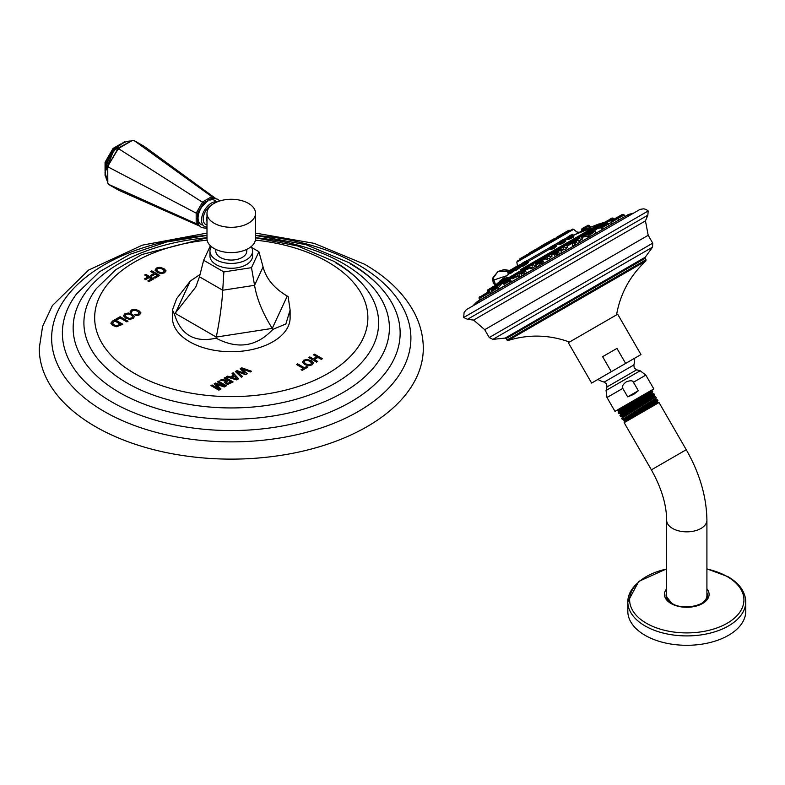 <?xml version="1.0" encoding="UTF-8"?>
<svg xmlns="http://www.w3.org/2000/svg" width="785" height="785" viewBox="0 0 785 785"><rect width="100%" height="100%" fill="white"/><g stroke="black" fill="none" stroke-linecap="round" stroke-linejoin="round"><path stroke-width="1.18" d="M594.481 233.92L594.981 233.793M611.103 222.714L608.247 223.754M601.261 227.876L599.318 228.013M603.057 229.142L601.948 229.132L602.654 228.464M613.389 223.175L611.809 223.185M619.561 219.604L618.884 219.8M589.29 237.09L588.76 236.952L590.065 235.736M491.567 291.588L490.35 292.55M534.389 265.507L536.322 264.722M536.292 265.438L533.093 267.871L530.709 268.686L532.289 266.88M565.494 247.677L567.83 247.187L565.73 249.031L561.589 250.435L563.267 248.835M580.635 239.15L582.627 238.846L579.261 241.064M500.634 284.994L498.573 287.339M519.228 275.82L516.55 277.046L517.629 275.643M549.843 256.626L552.12 256.047L549.333 258.5L546.066 259.599L547.704 257.882M577.456 243.281L579.556 242.702M573.001 246.49L574.885 244.498M559.548 253.437L562.286 252.682M557.046 253.692L554.445 255.194L555.319 256.705L557.389 254.625M541.522 263.77L544.339 263.034L543.475 261.523L540.885 263.024M537.46 267.008L539.432 265.085M524.615 273.523L526.961 273.072M520.622 276.732L521.809 275.525M510.103 281.903L511.555 281.462L511.32 282.1M498.455 288.625L499.191 288.399L498.485 289.518M490.458 293.247L489.33 294.797M466.3 309.702L640.109 209.359L466.3 309.702L464.102 312.479L463.67 317.503M467.507 319.318L463.66 317.503L648.184 210.969L647.841 215.208L467.507 319.318L473.61 320.094L484.708 329.68L648.204 235.284L645.456 220.879L473.61 320.094M591.625 383.06L568.33 342.721L576.376 338.07L617.687 314.226L640.972 354.565L591.625 383.06L611.299 371.697L602.625 356.684L616.961 348.403L625.635 363.426L640.972 354.565M602.625 356.684L616.961 348.403M611.299 371.697L625.635 363.426M627.676 396.857L622.79 388.398C621.563 386.858 622.682 384.699 626.155 381.932C630.286 380.303 632.72 380.411 633.446 382.256L638.333 390.714L627.676 396.857L633.505 394.502L638.333 390.714M618.227 412.37L619.051 410.947L650.48 390.842L614.969 411.35L653.807 388.928L650.48 390.842L652.217 390.763L645.113 395.473L618.227 412.37L618.757 413.332L652.727 391.646L652.217 390.763M616.961 410.221L618.639 410.231L632.916 400.988M619.051 410.947L618.6 410.221M656.309 397.897L655.622 399.094L623.702 419.563L622.348 419.553L656.309 397.897L655.701 396.798L621.71 418.405L622.348 419.553M655.701 396.798L654.19 396.788L653.787 396.033L622.014 416.452L620.552 416.442L654.513 394.796L653.964 393.785L619.964 415.422L620.739 414.058L620.327 413.342L618.796 413.342M652.463 391.911L651.923 393.059L620.297 413.332M657.938 400.674L657.447 399.82L656.034 399.81L623.82 420.789L657.3 401.773L657.938 400.674L637.037 412.743L657.408 399.81M630.963 416.982C620.052 423.036 622.073 421.623 637.037 412.743M657.742 402.548L624.791 421.574L624.154 422.673L659.017 402.548L657.742 402.548L657.3 401.773M651.884 393.099L652.374 393.785L647.978 396.827L620.739 414.058M654.229 396.798L622.427 417.208L621.975 416.442M624.114 420.279L623.673 419.553M700.416 604.048A20.135 11.618 0 0 0 701.015 603.714A20.135 11.618 0 0 0 706.912 595.501L706.912 520.219A20.135 11.618 0 0 1 701.015 528.442A20.135 11.618 0 0 1 679.074 530.954A20.135 11.618 0 0 1 666.651 520.219L666.651 595.501A20.135 11.618 0 0 0 673.147 604.048M671.234 603.371A20.685 11.942 180 0 1 666.141 596.237A20.685 11.942 180 0 1 666.651 592.763M706.912 592.763A20.685 11.942 180 0 1 707.422 596.237A20.685 11.942 180 0 1 697.59 605.677M675.973 605.677A20.685 11.942 180 0 1 672.156 603.94M637.832 582.872A58.973 34.049 0 0 0 627.814 601.86L627.814 611.26A58.973 34.049 180 0 0 645.084 635.33A58.973 34.049 0 0 0 709.346 642.709A58.973 34.049 0 0 0 745.75 611.26L745.75 601.86A58.973 34.049 0 0 0 735.731 582.872M495.59 284.926L493.039 277.478L498.073 271.424L508.032 271.375M493.765 280.029L506.502 275.78M508.719 270.962L498.406 271.237M602.988 223.313L603.959 222.341L599.76 223.892L520.347 269.746M499.574 281.736L507.257 277.301M551.727 247.874L550.236 249.699L554.308 248.227L556.133 246.255M515.519 268.755L510.23 272.945L510.456 273.543L515.372 270.02M522.869 265.683L523.566 265.978C528.531 262.69 529.747 261.582 527.226 262.661M567.555 238.954L567.545 239.494L568.703 238.718C566.436 240.406 567.987 239.906 573.335 237.247L573.943 235.971L572.785 236.893C568.252 239.111 566.898 239.494 568.713 238.041L572.128 235.755M561.138 243.085C557.89 245.332 558.94 245.126 564.287 242.467L565.956 240.916L563.836 242.065C559.273 244.292 558.341 244.429 561.059 242.457M520.249 266.027L520.965 266.272L520.249 266.027C521.358 265.781 519.974 266.978 516.088 269.628L515.323 269.922L515.343 270.433L516.128 269.706L516.039 270.325C520.69 267.214 522.329 265.87 520.965 266.272L520.249 266.027L521.005 265.723L521.554 265.987L520.926 266.301M582.833 230.564L590.251 227.473L588.878 226.09L589.103 225.481L586.964 226.708M589.986 227.473L590.83 227.14L589.525 227.1M570.656 230.309L519.17 260.031M539.05 247.432L538.402 247.805L539.05 247.432M556.712 237.237L568.615 230.358L565.926 232.242L568.026 231.83M568.477 230.447L566.005 231.869M553.484 239.101L547.822 242.359M536.224 249.061L529.119 253.162M590.251 227.473L583.029 229.779L582.764 230.604L582.843 229.573L588.878 226.09M587.671 225.58L583.324 227.886M583.019 229.897L581.93 230.515M583.275 227.915L582.146 228.563L583.275 227.915M587.788 225.305L587.268 225.609L588.151 225.226L587.7 225.55L588.564 225.786L582.833 229.102M515.156 267.243L514.038 267.891L515.156 267.243M554.387 246.411L556.359 245.852L553.955 247.766C549.628 249.856 549.186 249.718 552.62 247.334M551.59 247.618L555.937 245.106L549.794 248.178L550.02 247.314L554.71 244.606L551.099 246.686M507.846 272.866L509.907 271.679L510.466 272.65M513.822 268.009L519.052 265.193M510.014 272.572L508.376 274.75M507.983 271.581L510.034 270.197L508.238 271.237M523.566 265.978L523.526 265.33C527.716 262.514 528.737 261.523 526.607 262.347L528.423 262.082L527.196 262.681M523.526 265.33L522.182 265.86L523.193 264.741M525.234 261.425L522.8 262.828M572.442 236.295L573.943 235.971L573.04 234.754L571.441 235.677M571.009 234.99L568.585 236.393M563.591 241.191L565.583 240.671L565.092 239.817L563.355 240.818M559.98 243.811L559.312 243.85L560.873 242.565M562.708 239.788L560.706 240.946M509.907 271.679L514.734 268.892L515.323 269.922L515.873 269.255M518.689 265.202L515.637 266.969L514.675 268.45L519.788 265.497M495.139 285.789L493.206 286.584M493.137 286.613L489.035 289.312L494.746 286.015L494.422 287.467L500.153 284.16M507.669 278.224L503.519 280.951L507.758 278.508M533.967 263.044L530.277 265.173M565.033 245.106L561.344 247.236M579.183 237.266L575.591 239.337C576.906 238.463 573.011 240.436 578.761 237.188L576.053 238.748M489.094 289.282L488.054 289.547M498.406 283.581L494.471 286.182M519.729 271.267L515.578 273.994L516.716 273.337L515.431 274.544L516.736 273.788L515.431 274.544L515.529 275.28L520.19 272.591M547.076 256.273L545.271 256.842L550.157 254.026L546.929 255.89M577.289 240.406L572.589 243.124M557.085 252.073L554.946 253.31M541.581 261.022L536.881 263.74M524.311 270.992L520.975 272.925C527.913 268.833 523.389 271.767 525.057 270.894L520.867 273.317M509.014 279.823L504.922 282.522M496.306 287.163L492.038 289.636M488.172 291.863L483.334 294.983M484.316 294.09L483.599 294.503M592.783 231.791L588.593 233.881M592.498 229.583L588.397 231.948C589.888 230.967 585.404 233.273 591.949 229.563L588.858 231.359M609.759 219.614L605.52 221.733M602.929 223.558L598.425 226.158C599.946 225.158 595.315 227.542 602.281 223.597L599.161 225.403M611.78 218.122L609.14 219.643L612.526 218.024L609.866 219.555L610.877 220.232L613.664 218.623L613.075 218.171L609.366 220.31M604.695 222.204L605.196 221.978M606.569 223.509L601.86 226.217M615.999 218.053L611.721 220.526M622.269 214.442L616.902 217.543M616.853 217.573L616.235 217.926L616.853 217.573M207.858 201.078A13.875 8.007 120 0 0 198.399 214.904A13.875 8.007 120 0 0 202.903 225.04M206.259 201.382L203.58 202.932L201.088 207.25M200.018 209.104L197.526 213.422L197.526 216.523M212.784 198.35L212.146 197.987L210.517 198.929M197.526 221.439L197.526 223.323L198.154 223.686M216.326 201.784A13.875 8.007 120 0 0 209.801 200.175M214.648 198.291L211.793 196.642L202.648 201.922L196.181 213.127L197.526 213.422M199.616 226.08L119.065 190.412L108.507 184.406L107.751 182.925L107.751 166.332L117.642 149.768L119.065 149.013L203.58 202.932M107.751 182.925L108.566 184.347L196.181 223.686L196.181 213.127L108.566 167.195L108.507 165.586M212.146 197.987L211.793 196.642L133.921 140.436L132.243 140.525L119.33 147.982L119.065 149.013M215.581 198.419L144.42 146.501L133.921 140.436M107.8 182.856L107.751 166.332L117.907 148.738L132.273 140.436L133.941 140.358M107.8 167.951L108.566 167.195M119.33 147.982L117.907 148.738L117.642 149.768M199.037 225.334L196.181 223.686L197.526 223.323M105.308 161.955A1.492 1.344 -116.8 0 0 105.2 162.318A1.492 0.854 0 0 0 105.062 162.681A1.492 0.854 0 0 0 105.494 163.29A1.492 0.854 -60 0 1 105.808 162.25L105.259 161.936L112.903 148.807A1.492 1.344 -3.2 0 1 113.158 148.532A1.492 0.854 60 0 1 113.403 148.237A1.492 0.854 60 0 1 114.139 148.306L117.936 146.118M123.932 142.262A1.492 0.854 60 0 1 124.138 142.036A1.492 0.854 60 0 1 124.589 141.987M112.903 148.807L114.374 149.66M105.151 174.78A1.492 0.854 0 0 0 105.062 175.084A1.492 0.854 0 0 0 105.249 175.497M105.808 176.37L105.2 174.721M248.443 223.205A24.286 14.022 0 0 0 255.547 213.294A24.286 14.022 0 0 0 240.563 200.342A24.286 14.022 0 0 0 214.099 203.384A24.286 14.022 180 0 0 206.985 213.294A24.286 14.022 180 0 0 221.978 226.247A24.286 14.022 180 0 0 248.443 223.205M206.985 213.294L206.985 238.581A24.286 14.022 180 0 0 221.978 251.534A24.286 14.022 180 0 0 248.443 248.492A24.286 14.022 0 0 0 255.547 238.581L255.547 213.294M215.787 249.375L215.787 251.121A15.484 8.939 0 0 0 225.344 259.384A15.484 8.939 0 0 0 242.222 257.441A15.484 8.939 0 0 0 246.755 251.121L246.755 249.375M251.121 246.647A21.313 12.305 180 0 1 252.574 251.121A21.313 12.305 180 0 1 246.333 259.825A21.313 12.305 0 0 1 223.117 262.484A21.313 12.305 0 0 1 209.958 251.121L209.958 255.979A21.313 12.305 180 0 1 210.38 253.545M211.42 246.647A21.313 12.305 0 0 0 209.958 251.121M252.162 253.545A21.313 12.305 180 0 1 252.574 255.979A21.313 12.305 180 0 1 246.333 264.673A21.313 12.305 180 0 1 223.117 267.342A21.313 12.305 180 0 1 209.958 255.979M251.632 247.511L258.903 251.7L263.073 266.949C266.174 278.714 274.23 288.429 287.261 296.082L283.316 293.678M210.38 245.725L203.639 260.257L223.862 271.934L251.494 267.656L258.903 251.7M203.639 260.257L199.459 276.791L195.799 287.016L174.427 314.137C180.795 334.94 194.66 342.947 216.042 338.168C237.737 349.61 256.675 346.676 272.876 329.376L285.858 323.969L290.116 310.026L288.105 296.553M223.862 271.934L222.744 290.234C221.919 304.266 219.761 319.878 216.267 337.069L216.042 338.168M251.494 267.656L254.556 285.318C256.823 298.869 262.72 313.235 272.258 328.405L272.876 329.376M286.496 295.641L287.261 296.082L272.258 328.405L216.267 337.069L175.281 313.401L190.284 281.079L176.684 298.594L172.425 310.026L174.427 314.137M200.057 274.426L190.284 281.079M172.425 310.026L172.425 317.758A58.846 33.971 0 0 0 211.783 349.816A58.846 33.971 0 0 0 277.203 338.992A58.846 33.971 0 0 0 290.116 317.758A58.846 33.971 0 0 0 289.822 314.383M314.53 354.143L322.419 358.696L321.281 359.353L317.945 357.44L314.334 359.52L317.67 361.443L316.532 362.101L308.642 357.548L309.781 356.89L313.186 358.853L316.797 356.773L313.392 354.81L314.53 354.143L313.519 354.879M303.775 360.178L302.431 362.228L304.737 364.544L308.515 365.79L311.979 364.917L313.382 362.915L311.331 360.737L307.308 359.402L303.775 360.178L302.431 362.366M313.401 363.121L311.331 360.874L307.308 359.55L303.775 360.315M297.692 363.867L304.423 367.763L306.65 366.477L307.798 367.135L302.205 370.363L301.057 369.706L303.285 368.42L296.553 364.534L297.692 363.867L296.671 364.603M241.77 367.831L251.563 371.285L250.376 371.972L241.927 368.862L247.246 373.778L245.666 374.69L237.148 371.619L242.545 376.486L241.348 377.183L235.372 371.531L236.952 370.618L244.9 373.336L240.19 368.744L241.77 367.831L240.279 368.832M233.194 372.787L238.581 378.782L236.658 379.891L226.276 376.78L227.424 376.113L230.29 377.016L233.636 375.093L232.066 373.434L233.194 372.787L232.154 373.523M225.226 377.389L233.116 381.932L227.905 384.316L225.776 383.777L224.569 382.364L225.776 380.96L219.967 380.421L221.292 379.665L228.052 380.332L224.088 378.046L225.226 377.389L224.216 378.115M215.404 383.06L214.148 383.786L219.25 389.026L212.107 384.964L210.959 385.621L218.848 390.174L220.948 388.967L216.267 384.356L224.382 386.976L226.482 385.769L218.593 381.216L217.455 381.873L224.539 385.965L215.404 383.06L214.236 383.875M139.18 312.773L138.376 314.108L134.716 314.657L136.276 315.56L137.964 315.403L139.583 314.746L140.917 312.783L138.827 310.625L134.843 309.28L131.38 310.006L130.084 311.979L131.38 312.734L132.341 310.634L134.716 310.193L137.581 311.223L139.21 313.097M131.38 312.734L131.527 311.439M140.937 313.019L138.827 310.762L134.843 309.418L131.38 310.144L130.084 312.126M130.33 311.076L130.084 311.979M124.825 313.794L123.48 315.845L125.777 318.161L129.564 319.407L133.018 318.524L134.431 316.532L132.371 314.353L128.357 313.019L124.825 313.794L123.48 315.982M134.451 316.738L132.371 314.491L128.357 313.166L124.825 313.931M120.125 316.689L116.013 319.063L117.171 319.721L120.134 318.013L126.876 321.899L128.014 321.242L120.125 316.689L116.141 319.132M110.921 323.096L112.461 321.114L114.934 319.681L112.461 321.251L110.93 323.41M110.93 323.273L112.942 325.559L116.592 326.756L122.823 324.234L114.934 319.681M156.382 268.058L155.047 270.109L157.343 272.424L161.131 273.671L164.585 272.797L165.998 270.796L163.937 268.617L159.924 267.292L156.382 268.058L155.047 270.246M166.008 271.002L163.937 268.755L159.924 267.43L156.382 268.195M151.839 270.864L159.718 275.417L155.008 278.145L153.85 277.478L157.432 275.407L155.175 274.112L151.652 276.143L150.494 275.476L154.027 273.445L150.7 271.522L151.839 270.864L150.818 271.59M145.824 274.338L153.703 278.891L148.983 281.619L147.835 280.951L151.417 278.881L149.16 277.586L145.627 279.617L144.479 278.95L148.002 276.919L144.675 274.995L145.824 274.338L144.803 275.064M206.985 233.086L142.291 245.165L88.577 270.089L52.389 305.571L42.606 326.354L39.25 348.265A192.021 110.862 180 0 0 95.495 426.657A192.021 110.862 0 0 0 304.747 450.688A192.021 110.862 0 0 0 423.292 348.265C423.233 335.823 420.161 323.832 414.078 312.293C403.833 293.384 387.299 277.35 364.485 264.202L314.186 243.36L255.547 233.086M322.292 358.774L314.53 354.29M317.542 361.512L314.334 359.52M316.797 356.773L313.186 358.99L309.781 357.028L308.77 357.617M311.665 363.033L310.821 364.387L308.485 364.947L305.767 363.965L303.962 361.924M311.665 362.896L310.821 364.25L308.485 364.809L305.767 363.818L304.011 362.16L304.796 360.766L307.2 360.315L310.075 361.335L311.694 363.269M307.681 367.213L306.65 366.615L304.423 367.9L297.692 364.014M303.285 368.42L301.185 369.774M251.416 371.374L241.77 367.979M247.157 373.827L241.927 368.862M242.457 376.545L237.148 371.619M244.9 373.336L236.952 370.755L235.471 371.619M238.493 378.831L233.194 372.924M233.636 375.093L230.29 377.163L227.424 376.26L226.433 376.829M236.815 378.851L231.791 377.624L234.44 375.956L236.815 378.851L231.791 377.487M232.988 382.01L225.226 377.526M225.776 380.96L224.569 382.501M228.052 380.332L221.292 379.803L220.183 380.44M226.718 383.149L226.011 382.158L228.278 380.46L230.819 381.932L227.876 383.433L226.011 382.158M230.819 381.932L227.876 383.296L226.718 383.001M224.539 385.965L215.404 383.198M218.593 381.216L217.573 381.942M226.355 385.837L218.593 381.353M220.85 389.017L216.267 384.356M219.25 389.026L212.107 385.101L211.087 385.69M139.18 312.921L138.376 314.255L134.716 314.795M131.38 312.872L131.527 311.576L131.38 312.872M132.714 316.649L131.87 318.003L129.535 318.563L126.817 317.582L125.011 315.541M132.743 316.816L131.87 317.866L129.535 318.425L126.817 317.434L125.011 315.609M125.06 315.913L125.845 314.383L128.249 313.931L131.124 314.942L132.714 316.512M127.886 321.31L120.125 316.826M122.695 324.303L114.934 319.829M120.527 324.225L116.543 325.716L113.972 324.843L112.481 323.204L114.816 320.928L120.527 324.372L116.543 325.863L113.972 324.98L112.471 323.096M164.271 270.913L163.437 272.267L161.092 272.827L158.374 271.846L156.578 269.804M164.3 271.08L163.437 272.13L161.092 272.689L158.374 271.698L156.568 269.873M156.617 270.177L157.402 268.647L159.806 268.195L162.691 269.216L164.271 270.776M159.6 275.486L151.839 271.002M157.432 275.407L153.978 277.547M154.027 273.445L150.622 275.545M153.585 278.96L145.824 274.485M151.417 278.881L147.963 281.02M148.002 276.919L144.607 279.028M611.633 218.995L611.064 219.329M606.756 221.821L606.118 222.184M598.661 227.944L594.716 230.221M588.632 233.734L581.911 237.61M588.24 236.04A353.064 203.845 -120 0 0 582.764 237.119M593.676 232.537L589.584 234.901M575.827 241.123L567.202 246.107M561.118 249.62L551.59 255.125M545.506 258.628L536.135 264.045M530.052 267.557L521.897 272.267M515.814 275.78L509.838 279.224M503.754 282.737L500.781 284.455M633.034 213.235L628.392 214.511L552.503 258.324L476.623 302.137L473.198 305.512M492.843 339.375L652.531 247.177L645.241 257.215L505.177 338.08L492.843 339.375L489.241 337.53L652.747 243.134L648.204 235.284M645.241 257.215L645.182 258.294L528.815 325.481L506.139 338.57L505.177 338.08M569.488 342.054C549.215 334.685 528.766 334.155 508.14 340.474L506.982 340.023L646.026 259.747L645.182 258.294M508.14 340.474L645.839 260.973L646.026 259.747M597.925 379.42A24.227 24.227 0 0 0 604.195 382.089L633.858 364.966A24.227 24.227 0 0 0 634.682 358.205M633.858 364.966L634.231 367.949L636.655 369.823L623.192 377.605L606.991 386.946L606.619 383.963L604.195 382.089M636.655 369.823L640.167 370.765L606.059 390.459L606.991 397.524L622.79 388.398M640.167 370.765L645.819 375.102L633.446 382.256M652.276 393.776L653.866 393.785M624.154 422.673L651.383 469.852L678.888 453.975L686.257 449.717L659.017 402.548M666.651 588.819A22.323 12.894 0 0 0 670.998 603.508A22.323 12.894 0 0 0 699.69 604.911A22.323 12.894 0 0 0 706.912 588.819M666.651 569.027A57.158 32.999 0 0 0 646.369 623.241A57.158 32.999 0 0 0 727.195 623.241A57.158 32.999 0 0 0 727.195 576.582A57.158 32.999 0 0 0 706.912 569.027M666.651 568.85L638.715 581.42L627.814 601.86A58.973 34.049 0 0 0 645.084 625.939A58.973 34.049 0 0 0 709.346 633.318A58.973 34.049 0 0 0 745.75 601.86C745.377 591.782 739.441 583.383 727.97 576.651L706.912 568.85M500.31 283.719L503.362 281.952M509.357 278.489L515.421 274.995M521.417 271.531L529.659 266.772M535.655 263.309L545.114 257.853M551.109 254.389L560.726 248.835M566.721 245.371L575.434 240.347M581.43 236.884L588.24 232.949M499.034 283.326L503.656 280.657M508.091 278.096L515.716 273.7M519.111 271.738L529.953 265.477M534.389 262.916L545.408 256.558M549.843 253.997L561.02 247.54M565.455 244.979L575.729 239.042M580.164 236.491L588.534 231.654M495.521 285.357L603.959 222.341M598.553 225.864L592.969 229.092M604.823 223.382L604.264 223.705M598.258 227.169L594.235 229.485M582.951 230.437L574.061 235.019A355.252 300.498 60 0 1 591.399 228.327M574.061 235.019L573.56 235.304M567.476 238.817L565.259 240.102M559.175 243.615L556.094 245.391M550.01 248.904L527.873 261.68M521.789 265.193L520.975 265.664M546.713 249.336L547.626 248.806M572.913 234.205L572.304 234.558M567.447 237.364L564.003 239.346M559.146 242.153L554.848 244.635M549.991 247.442L526.627 260.934M521.77 263.74L519.729 264.918M573.649 229.328C570.783 229.681 576.121 227.356 568.271 231.683L517.305 261.111L516.824 262.131L573.649 229.328L576.798 231.968L578.849 232.252M529.07 253.987L528.06 254.899M557.88 237.355L556.447 238.189M565.926 232.242L554.23 239.003L555.515 239.052M569.743 230.505L565.534 232.939M569.194 230.358L570.616 230.329M566.427 232.419L556.987 237.875M566.741 231.771L557.075 237.355M543.76 245.038L554.23 239.003C552.532 239.867 556.997 236.933 549.873 241.181L544.191 244.469L543.161 246.186L554.779 239.15M519.945 258.795L537.705 248.541M528.658 253.761L540.414 247.766L538.893 247.687L530.081 252.937M519.798 259.335L530.267 253.3M556.732 238.346L554.553 239.091M543.671 245.371L539.452 247.805M582.892 229.544L583.049 228.239M581.891 230.437L581.636 231.251M581.754 230.201L582.843 229.573M581.636 231.261L581.548 229.838L583.314 228.818M581.891 228.906L583.01 228.258M588.23 225.246L589.103 225.481M513.733 268.99L516.275 267.528M556.114 246.274L556.732 246.097L555.937 245.106L554.2 246.107M553.641 245.224L555.574 244.832L553.974 245.754M550.207 249.237L549.794 248.178L551.394 247.246M510.456 273.543L510.564 272.817M509.838 271.247L514.734 268.892M510.25 270.079L514.234 267.97M510.014 270.413L509.602 271.855M507.777 272.434L511.143 270.482M508.307 274.681L507.866 271.649L509.779 270.55M522.879 264.192L526.47 262.121M522.751 263.78L526.176 261.807M522.761 263.053L525.538 261.444M573.335 237.247L572.785 236.893M568.576 237.806L567.251 238.09L568.85 237.168M571.205 235.088L567.486 237.227L567.251 238.09L573.04 234.754L572.177 234.519L568.458 236.668M560.745 242.329L565.092 239.817L563.139 240.475M560.255 241.407L563.875 239.317L559.185 242.025L558.949 242.889L564.739 239.543L562.796 239.935M559.312 243.85L558.949 242.889L560.549 241.957M516.039 270.325L516.088 269.628M515.431 268.49L520.112 265.791M515.441 267.273L514.901 267.587M493.039 287.477L495.688 285.936M489.065 290.568L494.766 287.271M488.957 289.822L494.481 286.643M489.536 288.694L493.863 286.525M504.284 281.776L508.749 279.195M504.117 281.079L508.219 278.704M504.166 280.579L503.371 281.501L503.901 283.002M531.877 265.84L533.771 264.751M531.641 265.183L533.319 264.211M536.39 264.476L534.703 262.946C533.447 263.534 536.538 261.483 531.573 264.427L529.816 265.772L533.064 263.897M530.709 268.686L529.669 266.321L531.474 264.81M562.923 247.923L564.817 246.824M562.531 246.882L560.883 247.834C561.942 247.108 558.841 248.6 563.601 245.94L565.779 245.008L560.735 248.384L564.376 246.284M567.83 247.187L566.328 245.155L564.121 245.96M561.589 250.435L560.735 248.384L562.678 247.265M580.007 238.061L575.542 240.632L575.444 239.896L579.546 237.531M577.171 239.69L575.542 240.632L575.935 241.309M576.946 239.032L575.444 239.896L576.906 238.581M487.887 292.03L487.544 291.441L488.986 290.607L489.035 289.312M487.603 290.146L490.861 288.733M494.746 286.015L499.074 283.522M494.638 286.545L499.584 283.689M516.952 274.465L515.529 275.28L516.55 277.046M516.716 273.327L519.327 271.826M516.736 273.788L519.719 272.071M547.331 256.921L549.206 255.841M546.066 259.599L545.124 257.401L548.764 255.302M552.12 256.047L550.717 254.173L548.509 254.978M574.404 243.674L576.857 242.251M576.426 241.701L574.139 243.026M576.102 241.427L572.128 243.713L572.873 246.382M574.061 242.604L572.128 243.713C573.698 242.663 569.046 245.106 575.758 241.299L578.035 240.308L580.046 242.418M556.81 253.035L554.347 254.448L554.445 255.194L558.9 252.613M556.663 252.642L554.347 254.448L558.469 252.073M558.213 251.749L554.495 253.898C555.711 253.074 552.13 254.85 557.517 251.828C561.923 249.198 559.293 251.004 560.392 250.493L562.413 252.603M539.03 264.094L543.475 261.523L542.877 261.071L540.423 262.484M539.02 263.299L542.877 261.071L539.02 263.299M540.159 262.17L542.327 260.924C540.904 261.64 544.623 259.197 538.834 262.612C534.634 264.967 537.362 263.691 536.43 264.329L538.608 263.073M538.765 263.446L536.273 264.888L537.244 267.135M521.171 274.407L524.135 272.689M520.926 273.749L523.683 272.15M523.34 271.885L525.057 270.894L526.961 272.807M505.089 283.689L509.622 281.069M504.902 283.002L509.122 280.559M508.69 280.343L510.309 279.872L511.555 281.462M492.175 291.137L497.975 287.791M492.038 290.43L497.425 287.31M496.934 287.133L492.116 289.91M483.325 296.249L489.977 292.412M483.217 295.523L489.408 291.941M488.878 291.784L490.713 293.168M479.125 298.683L483.109 296.377L483.158 295.091L479.174 297.387M479.625 296.799L479.017 297.947L483.256 295.494M479.713 297.535L481.578 296.465M485.071 294.444L485.562 294.159M487.24 293.197L488.231 292.619M593.293 231.173L592.302 231.742L594.588 231.222L590.389 233.645M588.76 236.952L587.985 235.029L589.378 233.763M596.051 233.184L594.588 231.222L592.057 232.674M589.329 232.674L593.45 230.29M589.182 231.496L588.25 232.497L591.88 230.407M590.173 231.389L588.25 232.497L588.691 233.832M605.068 223.588L610.877 220.232M604.519 222.646L605.088 222.312M610.298 219.771L604.96 222.852M603.989 224.216L598.376 227.454L598.278 226.718L603.429 223.735M598.837 227.179L598.906 228.376M598.7 226.463L598.798 225.943M612.516 218.024L613.075 218.171M604.754 222.979L606.206 222.135M602.173 227.63L607.639 224.481M607.099 223.99L602.026 226.924M606.628 223.804L601.408 226.816L601.948 229.132M602.095 226.423L607.305 223.411L609.327 225.521M611.329 222.351L617.775 218.632M617.206 218.161L611.211 221.625M616.686 217.994L611.054 221.242L611.525 223.44M611.329 221.085L622.269 214.766M618.972 219.947L618.099 218.436L623.408 215.375M622.819 214.923L616.264 218.701M624.33 216.856L623.555 214.491M616.981 218.289L614.949 219.457M620.307 216.375L623.015 214.334M217.082 201.912A13.875 8.007 -60 0 0 211.371 203.099A13.875 8.007 120 0 0 201.814 217.337A13.875 8.007 120 0 0 206.985 227.091M131.183 141.074A24.286 14.022 120 0 0 105.475 173.112A24.286 14.022 120 0 0 107.751 181.669M122.107 143.694A22.794 13.159 120 0 0 105.475 171.895M113.776 148.179L119.555 144.842M106.78 162.809L105.808 162.25L113.403 149.091A1.492 0.854 -60 0 1 114.139 148.306L115.091 148.856M105.2 169.707L105.2 163.035M105.494 167.666L105.494 163.29L106.446 163.839M212.303 204.542A11.52 6.653 -60 0 0 211.371 205.022A11.52 6.653 120 0 0 203.541 216.307A11.52 6.653 120 0 0 206.985 224.883M206.985 216.876A9.047 5.22 120 0 0 206.985 221.076M199.459 276.791L222.744 290.234L254.556 285.318L263.073 266.949M285.74 295.199L287.261 296.082M207.132 240.131A136.61 78.873 180 0 0 100.922 294.159A136.61 78.873 180 0 0 134.667 373.532A136.61 78.873 0 0 0 327.865 373.532A136.61 78.873 0 0 0 327.865 261.994A136.61 78.873 180 0 0 255.4 240.131M206.985 237.806L141.781 254.566L115.876 269.638L96.457 288.497A147.364 85.084 180 0 0 127.062 383.021A147.364 85.084 0 0 0 314.549 393.049A147.364 85.084 0 0 0 366.085 288.497A147.364 85.084 0 0 0 335.47 262.7M255.547 237.747A158.119 91.286 180 0 1 343.074 263.407A158.119 91.286 0 0 1 343.074 392.51A158.119 91.286 0 0 1 119.457 392.51A158.119 91.286 180 0 1 80.963 299.625A158.119 91.286 180 0 1 206.985 237.747M206.985 235.431L166.577 241.996L130.035 254.301L99.509 271.757L76.783 293.668A168.873 97.497 180 0 0 111.853 401.998A168.873 97.497 0 0 0 326.707 413.489A168.873 97.497 0 0 0 385.749 293.668A168.873 97.497 0 0 0 350.679 264.113M255.547 235.392A179.628 103.708 180 0 1 358.284 264.82A179.628 103.708 0 0 1 358.284 411.487A179.628 103.708 0 0 1 104.248 411.487A179.628 103.708 180 0 1 61.034 305.051A179.628 103.708 180 0 1 206.985 235.392M647.841 215.208L645.456 220.879M640.109 209.359L643.612 208.839C645.309 209.065 646.83 209.781 648.174 210.979M489.241 337.53L484.708 329.68M652.531 247.177L652.747 243.134M506.982 340.023L506.139 338.57M616.539 314.893C620.287 293.649 630.061 275.682 645.839 260.973M653.807 388.928L645.819 375.102M614.969 411.35L606.991 397.524M606.991 386.946L606.059 390.459M654.513 394.786L653.777 396.072M652.718 391.676L651.923 393.059L652.374 393.785M655.632 399.055L656.074 399.82M652.335 393.766L653.925 393.776M622.427 417.169L621.72 418.405M620.552 416.442L619.964 415.422M624.35 420.799L624.791 421.574M686.257 449.717C699.68 473.208 706.569 496.709 706.912 520.219M707.422 596.237C707.864 605.098 683.392 610.995 671.852 603.361L666.141 596.237M651.383 469.852C661.451 487.927 666.543 504.716 666.651 520.219M495.109 285.475L493.088 282.139L492.735 278.587L498.073 271.424L504.235 269.569L509.543 270.482M628.147 215.051L625.027 216.434M477.211 302.196L479.978 300.184M628.392 214.511L479.88 300.027M512.811 278.812L516.275 276.575M527.795 269.157L530.12 267.665M540.423 261.012L547.223 256.636M548.951 255.527L551.806 253.683M553.464 252.613L562.502 246.794M564.003 245.823L584.953 232.311M589.407 229.446L589.721 226.198M479.763 299.821L476.623 302.137M499.064 282.031L495.629 284.886M604.411 222.489L604.813 223.058M499.407 281.442L510.221 272.925M599.083 223.892L589.663 227.601M516.824 262.131L517.492 265.889M544.319 245.509L544.662 246.058M565.681 233.184L566.024 233.724M556.271 237.816L555.672 238.964M545.506 244.832L545.81 245.391M545.045 243.968L544.221 244.449M538.068 249.12L538.402 249.669M537.548 248.295L538.382 247.815M521.554 258.658L521.858 259.227M519.66 259.423L520.269 258.275M549.804 241.221A126.807 126.807 0 0 0 538.598 247.726M582.823 230.574L582.98 229.809M582.146 228.563L581.548 229.838M589.457 225.746L590.781 227.159M522.889 265.673L522.202 266.331L521.799 263.603L526.49 260.895L527.952 261.817M521.005 265.723L519.591 264.879L515.637 266.969M489.712 291.863L488.986 290.607M510.122 279.725L508.405 278.125C506.943 278.871 510.809 276.31 504.47 280.078L503.98 280.363M582.627 238.846L581.037 236.668L578.761 237.188L579.742 236.619M487.544 291.441L487.456 290.695M501.026 284.857L499.064 283.326L495.139 285.465M494.756 288.056L494.422 287.467M521.946 272.356L520.465 271.168C519.013 271.895 522.81 269.412 516.893 272.905L516.03 273.396M549.421 254.124L545.732 256.253M558.037 251.524L559.656 250.592M519.974 277.105L519.003 274.858L520.975 272.925L519.611 273.71M504.677 285.936L503.705 283.689L505.157 282.05L504.313 282.541M492.401 293.021L491.43 290.774L492.47 289.38L497.17 286.79L499.191 288.399M483.972 297.888L483.109 296.377M483.756 294.414L483.158 295.091M479.978 300.194L479.017 297.947M595.501 231.585L594.431 229.73L592.547 229.22M605.274 224.255L604.98 222.371M611.358 220.752L611.015 220.153M609.052 219.692L609.866 219.555M604.793 224.53L603.861 223.489L602.566 223.44M614.007 219.211L613.664 218.623M618.099 218.436L616.951 217.837M623.457 215.345L622.319 214.747M621.543 214.864L616.411 218.151M625.037 216.444L624.163 214.943M206.985 228.386L201.392 227.552L198.644 224.706L197.329 218.897L197.977 214.305L200.518 208.192L208.378 199.939L213.844 198.271L217.837 199.272L219.78 200.94M131.301 140.996L113.717 150.445L105.033 172.504L107.751 181.806M105.062 171.365L105.062 162.681A1.492 1.492 0 0 1 105.259 161.936L112.854 148.777A1.492 1.492 0 0 1 113.403 148.237L120.919 143.89M122.872 142.772L124.138 142.036A1.492 1.492 0 0 1 124.972 141.84M105.308 175.899A1.492 1.492 0 0 1 105.062 175.084L105.062 173.613M252.574 251.121L252.574 255.979M290.116 317.758L290.116 310.026M366.085 288.497C358.009 278.057 347.333 269.019 334.057 261.376L297.711 245.99L255.547 237.806M385.749 293.668C376.594 281.815 364.436 271.522 349.266 262.789L305.944 244.675L255.547 235.431"/></g></svg>
